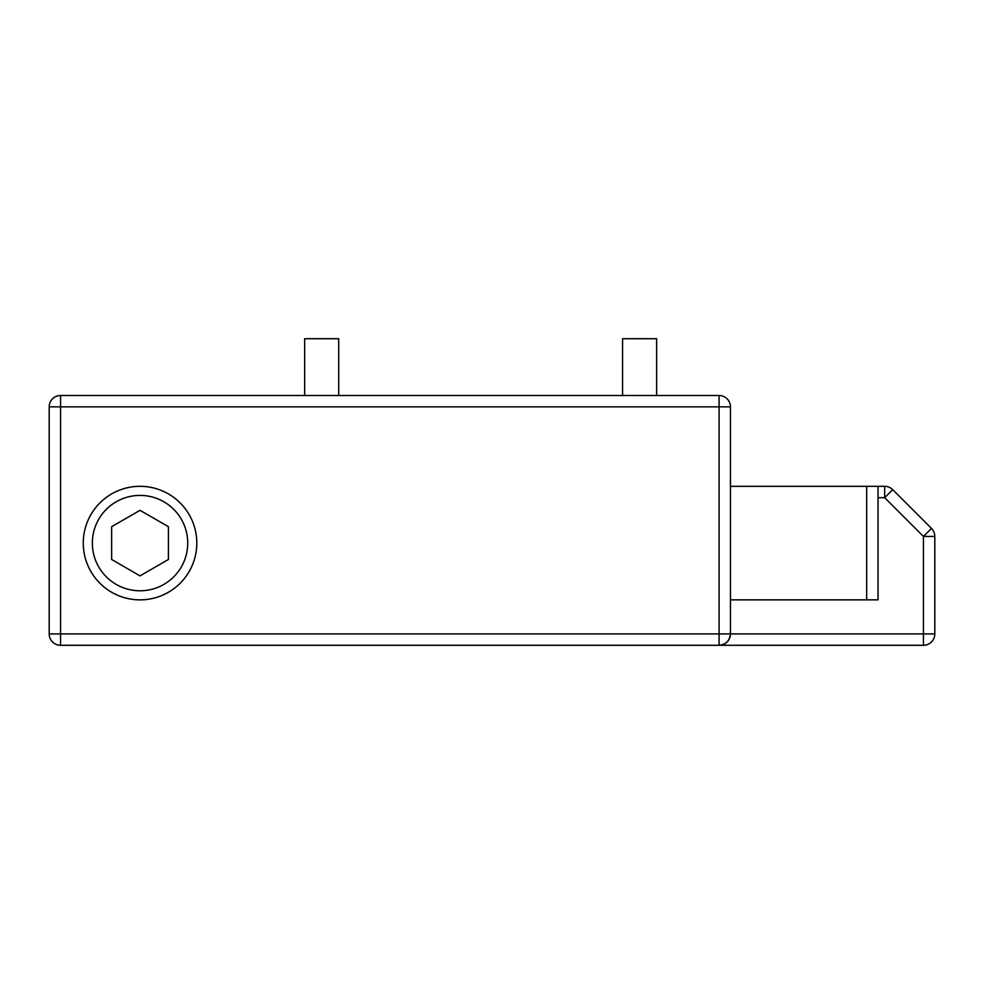 <?xml version="1.0" encoding="UTF-8"?>
<svg xmlns="http://www.w3.org/2000/svg" width="984" height="984" viewBox="0 0 984 984"><rect width="100%" height="100%" fill="white"/><g stroke="black" fill="none" stroke-linecap="round" stroke-linejoin="round"><path stroke-width="1.48" d="M92.348 543.094A47.687 47.687 0 0 1 140.035 495.407A47.687 47.687 0 0 1 187.723 543.094A47.687 47.687 0 0 1 140.035 590.781A47.687 47.687 0 0 1 92.348 543.094M719.083 395.494L60.553 395.494L60.553 406.847L719.083 406.847L719.083 395.494A11.353 11.353 0 0 1 730.436 406.847L719.083 406.847L719.083 633.917L730.436 633.917L730.436 406.847A11.353 11.353 0 0 0 719.083 395.494M49.2 406.847L49.2 633.917L719.083 633.917L719.083 645.283L923.447 645.283L923.447 633.917L730.436 633.917C729.71 640.769 725.921 644.557 719.083 645.283L60.553 645.283A11.353 11.353 0 0 1 49.2 633.917A11.353 11.353 0 0 0 60.553 645.283L60.553 406.847L49.2 406.847A11.353 11.353 0 0 1 60.553 395.494A11.353 11.353 0 0 0 49.2 406.847M878.036 497.683L884.678 497.683L884.678 486.317L878.036 486.317L878.036 599.859L730.436 599.859M730.436 486.317L866.683 486.317L866.683 599.859M878.036 486.317L866.683 486.317M730.436 633.917A11.353 11.353 0 0 1 719.083 645.283A11.353 11.353 0 0 0 730.436 633.917M892.709 489.651A11.353 11.353 0 0 0 884.678 486.317A11.353 11.353 0 0 1 892.709 489.651L884.678 497.683L923.447 536.44L931.479 528.408L892.709 489.651L931.479 528.408A11.353 11.353 0 0 1 934.8 536.44L923.447 536.44L923.447 633.917L934.8 633.917L934.8 536.44M934.8 633.917A11.353 11.353 0 0 1 923.447 645.283A11.353 11.353 0 0 0 934.8 633.917M338.717 395.494L338.717 338.717L304.659 338.717L304.659 395.494M656.635 395.494L656.635 338.717L622.564 338.717L622.564 395.494M83.259 543.094A56.764 56.764 0 0 0 140.035 599.859A56.764 56.764 0 0 0 196.8 543.094A56.764 56.764 0 0 0 140.035 486.317A56.764 56.764 0 0 0 83.259 543.094M111.647 559.478L140.035 575.874L168.412 559.478L168.412 526.698L140.035 510.315L111.647 526.698L111.647 559.478"/></g></svg>
